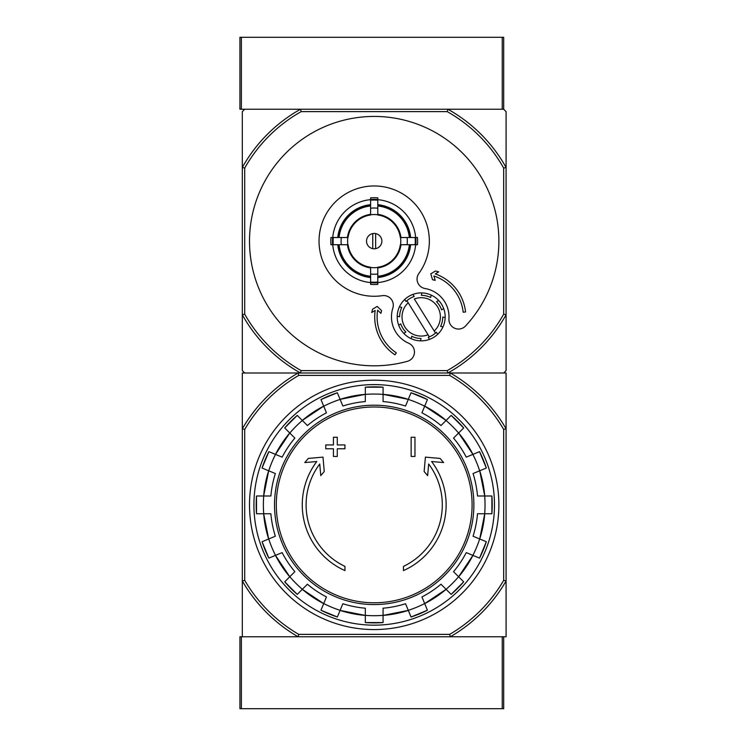<?xml version="1.0" encoding="UTF-8"?>
<svg xmlns="http://www.w3.org/2000/svg" width="746" height="746" viewBox="0 0 746 746"><rect width="100%" height="100%" fill="white"/><g stroke="black" fill="none" stroke-linecap="round" stroke-linejoin="round"><path stroke-width="1.12" d="M503.681 636.767L503.681 708.7L239.923 708.7L239.923 636.767L298.102 636.767A152.268 152.268 0 0 1 242.319 580.985L242.319 636.767L506.077 636.767L506.077 580.985A152.268 152.268 0 0 1 450.304 636.767L449.651 634.37L298.745 634.37L298.102 636.767M502.245 708.7L502.245 636.767L450.304 636.767M241.359 37.3L239.923 37.3L239.923 109.233L241.359 109.233L241.359 37.3L503.681 37.3L503.681 109.233L241.359 109.233M502.245 37.3L502.245 109.233L447.87 109.233A151.065 151.065 0 0 1 506.077 167.449L506.077 111.63L503.681 109.233M244.716 429.426L242.319 428.782A152.268 152.268 0 0 1 298.102 373L242.319 373L242.319 580.985L244.716 580.341L244.716 429.426A149.862 149.862 0 0 1 298.745 375.397L298.102 373L450.304 373A152.268 152.268 0 0 1 506.077 428.782L506.077 580.985L503.681 580.341A149.862 149.862 0 0 1 449.651 634.37M298.745 375.397L449.651 375.397A149.862 149.862 0 0 1 503.681 429.426L506.077 428.782L506.077 373L450.304 373L503.681 373L506.077 370.603L506.077 314.793A151.065 151.065 0 0 1 447.87 373L300.526 373A151.065 151.065 0 0 1 242.319 314.793L242.319 370.603L244.716 373L298.102 373M344.941 570.597A71.933 71.933 0 0 1 316.798 461.522L304.778 462.576L308.34 458.417L322.99 457.13L324.249 471.528L320.761 475.622L319.745 463.993A68.1 68.1 0 0 0 344.941 566.382L344.941 570.597M403.455 566.382L403.455 570.597A71.933 71.933 0 0 0 431.598 461.522L443.618 462.576L440.065 458.417L425.406 457.13L424.148 471.528L427.644 475.622L428.661 463.993A68.1 68.1 0 0 1 403.455 566.382M411.13 456.449L414.962 456.449L414.962 437.259L411.13 437.259L411.13 456.449M333.434 448.775L333.434 456.449L337.276 456.449L337.276 448.775L344.941 448.775L344.941 444.933L337.276 444.933L337.276 437.259L333.434 437.259L333.434 444.933L325.76 444.933L325.76 448.775L333.434 448.775M262.079 468.04A118.017 118.017 0 0 1 268.868 451.647L262.07 468.04L275.349 473.542A103.703 103.703 0 0 0 270.882 496.006L256.512 496.006L256.512 513.752A118.017 118.017 0 0 1 256.512 496.006M256.512 513.752L270.882 513.752A103.703 103.703 0 0 0 275.349 536.225L262.079 541.727A118.017 118.017 0 0 0 268.868 558.12L262.07 541.727M268.868 558.12L282.137 552.618A103.703 103.703 0 0 0 294.866 571.669L284.711 581.824L297.253 594.375A118.017 118.017 0 0 1 284.711 581.824M297.253 594.375L307.417 584.211L302.307 589.321L323.699 603.607A110.893 110.893 0 0 1 302.307 589.321M307.417 584.211A103.703 103.703 0 0 0 326.459 596.94L320.966 610.219L337.36 617.007A118.017 118.017 0 0 1 320.966 610.219M337.36 617.007L342.852 603.728A103.703 103.703 0 0 0 365.326 608.204L365.326 622.565L383.071 622.574A118.017 118.017 0 0 1 365.326 622.565M383.071 622.565L383.071 608.204A103.703 103.703 0 0 0 405.544 603.728L411.037 617.007L427.43 610.219A118.017 118.017 0 0 1 411.037 617.007M427.43 610.219L421.938 596.94A103.703 103.703 0 0 0 440.989 584.211L451.144 594.375L463.695 581.824A118.017 118.017 0 0 1 451.144 594.375M463.686 581.824L453.531 571.669L458.631 576.77L472.927 555.378A110.893 110.893 0 0 1 458.631 576.77M453.531 571.669A103.703 103.703 0 0 0 466.259 552.618L479.529 558.12L486.327 541.727A118.017 118.017 0 0 1 479.529 558.12M486.327 541.727L473.048 536.225A103.703 103.703 0 0 0 477.515 513.752L491.884 513.752L491.884 496.006A118.017 118.017 0 0 1 491.884 513.752M491.884 496.006L477.515 496.006A103.703 103.703 0 0 0 473.048 473.542L486.327 468.04L479.538 451.647A118.017 118.017 0 0 1 486.327 468.04M479.529 451.647L466.259 457.149A103.703 103.703 0 0 0 453.531 438.098L463.686 427.943L451.144 415.391A118.017 118.017 0 0 1 463.686 427.943M451.144 415.391L440.989 425.546L446.089 420.446L424.698 406.15A110.893 110.893 0 0 1 446.089 420.446M440.989 425.546A103.703 103.703 0 0 0 421.938 412.818L427.43 399.548L411.037 392.76A118.017 118.017 0 0 1 427.43 399.548M411.037 392.76L405.544 406.029A103.703 103.703 0 0 0 383.071 401.562L383.071 387.193A118.017 118.017 0 0 0 365.326 387.193L383.071 387.193M365.326 387.193L365.326 401.562A103.703 103.703 0 0 0 342.852 406.029L337.36 392.76L320.966 399.548A118.017 118.017 0 0 1 337.36 392.76M320.966 399.548L326.459 412.818A103.703 103.703 0 0 0 307.417 425.546L297.253 415.391L284.711 427.934A118.017 118.017 0 0 1 297.253 415.391M284.711 427.943L294.866 438.098L289.765 432.997L275.47 454.389A110.893 110.893 0 0 1 289.765 432.997M294.866 438.098A103.703 103.703 0 0 0 282.137 457.149L268.868 451.647M449.651 375.397L450.304 373M298.745 634.37A149.862 149.862 0 0 1 244.716 580.341M503.681 429.426L503.681 580.341M249.509 504.883A124.685 124.685 0 0 1 436.541 396.9A124.685 124.685 0 0 1 436.541 612.867A124.685 124.685 0 0 1 249.509 504.883M253.92 504.883A120.274 120.274 0 0 1 434.34 400.723A120.274 120.274 0 0 1 434.34 609.044A120.274 120.274 0 0 1 253.92 504.883M408.211 302.773L428.073 334.795A19.182 19.182 0 0 1 408.211 302.773L406.924 300.703L408.211 302.773M406.029 301.533A21.578 21.578 0 0 1 414.179 296.479L412.892 294.4A23.975 23.975 0 0 1 421.891 292.917L421.331 295.313A21.578 21.578 0 0 1 430.666 297.495L431.225 295.108A23.975 23.975 0 0 1 438.639 300.433L436.55 301.72A21.578 21.578 0 0 1 441.604 309.879L443.693 308.583A23.975 23.975 0 0 1 445.166 317.582L442.779 317.022A21.578 21.578 0 0 1 440.588 326.356L442.975 326.916A23.975 23.975 0 0 1 437.66 334.329L436.363 332.24A21.578 21.578 0 0 1 435.468 333.08L434.181 331.01L435.468 333.08A21.578 21.578 0 0 1 428.213 337.295L429.51 339.383A23.975 23.975 0 0 1 420.502 340.857L421.061 338.47A21.578 21.578 0 0 1 411.727 336.278L411.167 338.675A23.975 23.975 0 0 1 403.763 333.35L405.843 332.054A21.578 21.578 0 0 1 400.788 323.904L398.7 325.2A23.975 23.975 0 0 1 397.226 316.201L399.614 316.761A21.578 21.578 0 0 1 401.805 307.417L399.418 306.858A23.975 23.975 0 0 1 404.742 299.454L406.029 301.533L404.742 299.454A23.975 23.975 0 0 1 412.892 294.4L414.179 296.479M428.073 334.795L429.36 336.866L428.073 334.795M244.716 168.074L242.319 167.449A151.065 151.065 0 0 1 300.526 109.233L244.716 109.233L242.319 111.63L242.319 314.793L244.716 314.169L244.716 168.074A148.668 148.668 0 0 1 301.151 111.63L447.246 111.63A148.668 148.668 0 0 1 503.681 168.074L503.681 314.169A148.668 148.668 0 0 1 447.246 370.603L301.151 370.603A148.668 148.668 0 0 1 244.716 314.169M375.639 248.651L375.639 233.582M366.528 241.117A7.674 7.674 0 0 1 378.035 234.477A7.674 7.674 0 0 1 378.035 247.765A7.674 7.674 0 0 1 366.528 241.117M409.34 237.517L400.332 237.517A26.38 26.38 0 0 0 377.793 214.988L377.793 205.98A35.323 35.323 0 0 1 409.34 237.517L410.636 237.517A36.61 36.61 0 0 0 377.793 204.684L377.793 205.98M348.065 237.517L339.057 237.517A35.323 35.323 0 0 1 370.603 205.98L370.603 214.988A26.38 26.38 0 0 0 348.065 237.517L330.944 237.517A43.399 43.399 0 0 0 330.944 244.716L333.285 244.716A41.077 41.077 0 0 1 333.285 237.517M339.057 244.716L348.065 244.716A26.38 26.38 0 0 0 370.603 267.245L370.603 276.262A35.323 35.323 0 0 1 339.057 244.716L337.77 244.716A36.61 36.61 0 0 0 370.603 277.549L370.603 276.262M377.793 276.262L377.793 267.245A26.38 26.38 0 0 0 400.332 244.716L409.34 244.716A35.323 35.323 0 0 1 377.793 276.262L377.793 277.549A36.61 36.61 0 0 0 410.636 244.716L409.34 244.716M341.286 237.517A33.113 33.113 0 0 0 341.286 244.716L333.285 244.716M370.603 199.667A41.608 41.608 0 0 0 332.744 237.517L339.057 237.517M377.793 200.198L377.793 208.209A33.113 33.113 0 0 0 370.603 208.209L370.603 200.198A41.077 41.077 0 0 1 377.793 200.198L377.793 197.867A43.399 43.399 0 0 0 370.603 197.867L370.603 200.198M337.77 237.517A36.61 36.61 0 0 1 370.603 204.684L370.603 205.98M415.112 244.716L407.111 244.716A33.113 33.113 0 0 0 407.111 237.517L415.112 237.517A41.077 41.077 0 0 1 415.112 244.716L417.452 244.716A43.399 43.399 0 0 0 417.452 237.517L415.112 237.517M377.793 282.035L377.793 284.366A43.399 43.399 0 0 1 370.603 284.366L370.603 274.034A33.113 33.113 0 0 0 377.793 274.034L377.793 282.035A41.077 41.077 0 0 1 370.603 282.035M415.653 237.517A41.608 41.608 0 0 0 377.793 199.667M377.793 282.566A41.608 41.608 0 0 0 415.653 244.716M332.744 244.716A41.608 41.608 0 0 0 370.603 282.566M465.541 325.993A124.685 124.685 0 0 0 423.803 126.727A124.685 124.685 0 0 0 249.817 232.444A124.685 124.685 0 0 0 407.437 361.297A9.595 9.595 0 0 0 408.724 343.263A28.777 28.777 0 0 1 392.844 308.089A9.595 9.595 0 0 0 382.297 295.668A55.148 55.148 0 0 1 319.381 235.037A55.148 55.148 0 0 1 394.056 189.671A55.148 55.148 0 0 1 418.879 273.446A9.595 9.595 0 0 0 425.052 288.525A28.777 28.777 0 0 1 448.943 318.822A9.595 9.595 0 0 0 465.541 325.993M370.603 276.906A35.967 35.967 0 0 1 338.414 244.716M409.983 244.716A35.967 35.967 0 0 1 377.793 276.906M377.793 205.327A35.967 35.967 0 0 1 409.983 237.517M338.414 237.517A35.967 35.967 0 0 1 370.603 205.327M503.681 168.074L506.077 167.449L506.077 314.793L503.681 314.169M301.151 370.603L300.526 373M447.87 373L447.246 370.603M300.526 109.233L301.151 111.63M447.246 111.63L447.87 109.233M375.173 310.439A45.562 45.562 0 0 0 394.979 354.835L396.312 352.839A43.165 43.165 0 0 1 377.635 310.187L380.917 313.32L381.579 310.634L377.178 306.42L372.534 309.236L371.732 312.537L375.173 310.439M463.173 312.22A43.165 43.165 0 0 0 433.911 275.992L435.188 280.347L432.493 279.694L430.787 273.847L435.422 271.031L438.723 271.833L435.272 273.922A45.562 45.562 0 0 1 465.551 311.959L463.173 312.22M414.319 298.978A19.182 19.182 0 0 1 434.181 331.01L414.319 298.978M401.805 307.417L399.418 306.858A23.975 23.975 0 0 0 397.226 316.201L399.614 316.761M430.666 297.495L431.225 295.108A23.975 23.975 0 0 0 421.891 292.917L421.331 295.313M441.604 309.879L443.693 308.583A23.975 23.975 0 0 0 438.639 300.433L436.55 301.72M440.588 326.356L442.975 326.916A23.975 23.975 0 0 0 445.166 317.582L442.779 317.022M428.213 337.295L429.51 339.383A23.975 23.975 0 0 0 437.66 334.329L436.363 332.24M411.727 336.278L411.167 338.675A23.975 23.975 0 0 0 420.502 340.857L421.061 338.47M400.788 323.904L398.7 325.2A23.975 23.975 0 0 0 403.763 333.35L405.843 332.054M372.758 233.582L372.758 248.651M241.359 708.7L241.359 636.767M374.203 406.99A97.894 97.894 0 0 1 472.097 504.883A97.894 97.894 0 0 1 374.203 602.777A97.894 97.894 0 0 1 276.3 504.883A97.894 97.894 0 0 1 374.203 406.99M274.519 504.883A99.675 99.675 0 0 1 424.036 418.562A99.675 99.675 0 0 1 424.036 591.205A99.675 99.675 0 0 1 274.519 504.883M268.737 470.801A110.828 110.828 0 0 1 275.526 454.407M263.72 513.752A110.828 110.828 0 0 1 263.72 496.006M275.526 555.36A110.828 110.828 0 0 1 268.737 538.966M302.354 589.275A110.828 110.828 0 0 1 289.812 576.723M340.12 610.34A110.828 110.828 0 0 1 323.727 603.551M383.071 615.357A110.828 110.828 0 0 1 365.326 615.357M424.67 603.551A110.828 110.828 0 0 1 408.276 610.34M458.594 576.723A110.828 110.828 0 0 1 446.043 589.275M479.659 538.966A110.828 110.828 0 0 1 472.871 555.36M484.676 496.006A110.828 110.828 0 0 1 484.676 513.752M472.871 454.407A110.828 110.828 0 0 1 479.659 470.801M446.043 420.492A110.828 110.828 0 0 1 458.594 433.034M408.276 399.418A110.828 110.828 0 0 1 424.67 406.216M365.326 394.41A110.828 110.828 0 0 1 383.071 394.41M323.727 406.216A110.828 110.828 0 0 1 340.12 399.418M289.812 433.034A110.828 110.828 0 0 1 302.354 420.492M365.326 615.422A110.893 110.893 0 0 1 340.092 610.405L365.326 615.422M408.304 610.405A110.893 110.893 0 0 1 383.071 615.422L408.304 610.405M446.089 589.321A110.893 110.893 0 0 1 424.698 603.607L446.089 589.321M484.732 513.752A110.893 110.893 0 0 1 479.715 538.985L484.741 513.752M484.741 496.006L479.715 470.782A110.893 110.893 0 0 1 484.732 496.006M458.631 432.997A110.893 110.893 0 0 1 472.927 454.389L458.631 432.997M340.092 399.362A110.893 110.893 0 0 1 365.326 394.345L340.092 399.362M302.307 420.446A110.893 110.893 0 0 1 323.699 406.15L302.307 420.446M263.664 496.006A110.893 110.893 0 0 1 268.681 470.782L263.664 496.006M268.681 538.985A110.893 110.893 0 0 1 263.664 513.752L268.681 538.985M289.765 576.77A110.893 110.893 0 0 1 275.47 555.378L289.765 576.77M383.071 394.345A110.893 110.893 0 0 1 408.304 399.362L383.071 394.345M370.603 214.773A26.586 26.586 0 0 1 377.793 214.773M347.85 244.716A26.586 26.586 0 0 1 347.85 237.517M377.793 267.46A26.586 26.586 0 0 1 370.603 267.46M400.546 237.517A26.586 26.586 0 0 1 400.546 244.716M370.603 267.898A27.015 27.015 0 0 1 347.422 244.716M400.975 244.716A27.015 27.015 0 0 1 377.793 267.898M377.793 214.335A27.015 27.015 0 0 1 400.975 237.517M347.422 237.517A27.015 27.015 0 0 1 370.603 214.335M377.793 282.706A41.748 41.748 0 0 1 370.603 282.706M415.792 237.517A41.748 41.748 0 0 1 415.792 244.716M370.603 199.527A41.748 41.748 0 0 1 377.793 199.527M332.604 244.716A41.748 41.748 0 0 1 332.604 237.517"/></g></svg>
